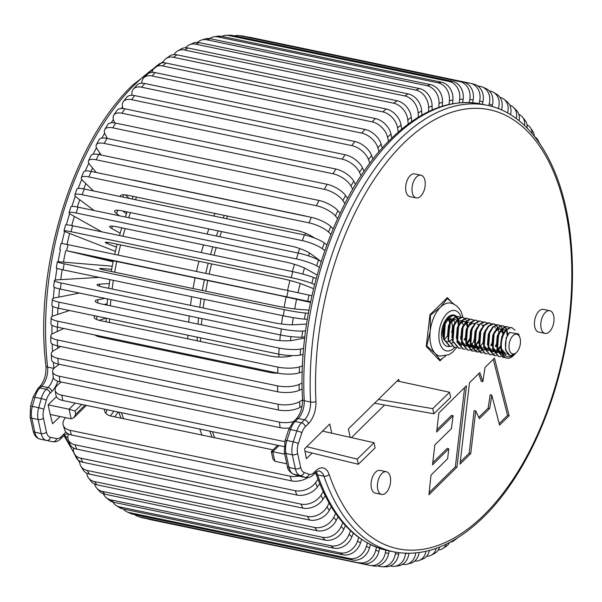 <?xml version="1.0" encoding="UTF-8"?>
<svg xmlns="http://www.w3.org/2000/svg" width="602" height="602" viewBox="0 0 602 602"><rect width="100%" height="100%" fill="white"/><g stroke="black" fill="none" stroke-linecap="round" stroke-linejoin="round"><path stroke-width="0.9" d="M307.923 477.604A15.464 9.339 162.3 0 1 291.661 480.9L71.48 434.983A15.464 9.339 162.3 0 1 64.753 429.986L63.248 425.29A15.464 9.339 -17.7 0 0 69.975 430.287L71.48 434.983M107.261 409.759A15.464 9.339 -17.7 0 0 105.899 413.341M63.248 425.29A15.464 9.339 -17.7 0 1 65.287 417.931L65.528 417.637M291.661 480.9L290.156 476.205L69.975 430.287M290.156 476.205A15.464 9.339 -17.7 0 0 298.607 476.024M273.037 449.882L111.355 416.163A15.464 9.339 162.3 0 1 104.628 411.166A15.464 9.339 162.3 0 1 104.364 409.149M449.543 392.233L432.748 408.645L433.846 413.777L450.642 397.365L449.543 392.233L397.109 380.961M433.846 413.777L374.534 403.212M432.748 408.645L378.402 399.404M319.722 483.722L317.284 487.086A15.464 10.016 158.2 0 1 296.914 495.055L76.732 449.137A15.464 10.016 158.2 0 1 70.058 444.276L68.304 439.896A15.464 10.016 -21.8 0 0 74.987 444.758L76.732 449.137M114.704 416.862L118.195 412.039M317.991 479.32L315.531 482.714L317.284 487.086M68.553 434.012A15.464 10.016 -21.8 0 0 68.304 439.896M296.914 495.055L295.161 490.675L74.987 444.758M295.161 490.675A15.464 10.016 -21.8 0 0 315.531 482.714M110.459 415.944A15.464 10.016 158.2 0 1 110.708 415.583L113.921 411.143M325.193 495.792L322.928 499.336A15.464 10.64 153.7 0 1 302.934 508.126L82.752 462.216A15.464 10.64 153.7 0 1 76.198 457.625L74.204 453.599A15.464 10.64 -26.3 0 0 80.766 458.19L82.752 462.216M323.221 491.736L320.941 495.311L322.928 499.336M73.67 448.069A15.464 10.64 -26.3 0 0 74.204 453.599M302.934 508.126L300.94 504.107L80.766 458.19M300.94 504.107A15.464 10.64 -26.3 0 0 320.941 495.311M331.326 506.831L329.256 510.496A15.464 11.19 148.8 0 1 309.676 520.053L89.495 474.135A15.464 11.19 148.8 0 1 83.159 469.951L80.946 466.302A15.464 11.19 -31.2 0 0 87.282 470.486L89.495 474.135M329.136 503.144L327.044 506.846L329.256 510.496M79.75 461.155A15.464 11.19 -31.2 0 0 80.946 466.302M309.676 520.053L307.456 516.403L87.282 470.486M307.456 516.403A15.464 11.19 -31.2 0 0 327.044 506.846M338.076 516.779L336.217 520.504A15.464 11.671 143.3 0 1 317.096 530.746L96.914 484.828A15.464 11.671 143.3 0 1 90.947 481.186L88.524 477.935A15.464 11.671 -36.7 0 0 94.491 481.577L96.914 484.828M335.675 513.476L333.794 517.253L336.217 520.504M86.748 473.195A15.464 11.671 -36.7 0 0 88.524 477.935M317.096 530.746L314.673 527.487L94.491 481.577M314.673 527.487A15.464 11.671 -36.7 0 0 333.794 517.253M345.413 525.576L343.772 529.293A15.464 12.085 137.2 0 1 325.155 540.137L104.974 494.219A15.464 12.085 137.2 0 1 99.548 491.232L96.93 488.395A15.464 12.085 -42.8 0 0 102.355 491.39L104.974 494.219M342.816 522.679L341.153 526.464L343.772 529.293M94.627 484.091A15.464 12.085 -42.8 0 0 96.93 488.395M325.155 540.137L322.529 537.3L102.355 491.39M322.529 537.3A15.464 12.085 -42.8 0 0 341.153 526.464M353.284 533.176L351.877 536.818A15.464 12.416 130.6 0 1 333.794 548.174L113.62 502.264A15.464 12.416 130.6 0 1 108.954 499.999L106.148 497.598A15.464 12.416 -49.4 0 0 110.813 499.863L113.62 502.264M350.514 530.701L349.077 534.418L351.877 536.818M103.371 493.76A15.464 12.416 -49.4 0 0 106.148 497.598M333.794 548.174L330.995 545.781L110.813 499.863M330.995 545.781A15.464 12.416 -49.4 0 0 349.077 534.418M361.644 539.543L360.478 543.019A15.464 12.672 123.3 0 1 342.967 554.811L122.785 508.893A15.464 12.672 123.3 0 1 119.113 507.373L116.156 505.432A15.464 12.672 -56.7 0 0 119.828 506.944L122.785 508.893M358.717 537.496L357.52 541.07L360.478 543.019M112.935 502.098A15.464 12.672 -56.7 0 0 116.156 505.432M342.967 554.811L340.002 552.862L119.828 506.944M340.002 552.862A15.464 12.672 -56.7 0 0 357.52 541.07M370.448 544.629L369.523 547.858A15.464 12.853 115.5 0 1 352.614 559.988L132.432 514.078A15.464 12.853 115.5 0 1 129.987 513.25L126.879 511.768A15.464 12.853 -64.5 0 0 129.325 512.588L132.432 514.078M367.378 543.027L366.422 546.375L369.523 547.858M123.29 508.999A15.464 12.853 -64.5 0 0 126.879 511.768M352.614 559.988L349.506 558.505L129.325 512.588M349.506 558.505A15.464 12.853 -64.5 0 0 366.422 546.375M379.644 548.414L378.951 551.312A15.464 12.943 107.4 0 1 362.667 563.69L142.493 517.78A15.464 12.943 107.4 0 1 141.462 517.509L138.234 516.501A15.464 12.943 -72.6 0 0 139.258 516.764L142.493 517.78M376.453 547.263L375.723 550.303L378.951 551.312M134.57 514.522A15.464 12.943 -72.6 0 0 138.234 516.501M362.667 563.69L139.258 516.764M359.439 562.682A15.464 12.943 -72.6 0 0 375.723 550.303M389.185 550.89L388.711 553.358A15.464 12.958 99.1 0 1 373.579 565.985L370.245 565.451A15.464 12.958 -80.9 0 0 385.378 552.824L388.711 553.358M385.89 550.183L385.378 552.824M147.633 518.849A15.464 12.958 -80.9 0 0 149.559 519.443L369.741 565.361A15.464 12.958 -80.9 0 0 370.245 565.451M398.915 552.734L398.727 553.983A15.464 12.89 90.9 0 1 385.807 566.798L382.39 566.745A15.464 12.89 -89.1 0 0 395.311 553.93L398.727 553.983M395.574 552.207L395.311 553.93M382.39 566.745A15.464 12.89 -89.1 0 1 380.351 566.52L377.431 565.91M408.931 553.373A15.464 12.747 82.9 0 1 398.17 565.88L394.686 566.309A15.464 12.747 -97.1 0 0 405.477 553.607L407.411 553.366M394.686 566.309A15.464 12.747 -97.1 0 1 391.195 566.158L390.186 565.948M419.135 552.628A15.464 12.514 75.5 0 1 410.504 563.276L406.99 564.187A15.464 12.514 -104.5 0 0 415.689 553.035M402.505 564.337A15.464 12.514 -104.5 0 0 406.99 564.187M429.392 550.514A15.464 12.213 68.6 0 1 422.702 559.07L419.165 560.454A15.464 12.213 -111.4 0 0 425.96 551.372M414.665 561.094A15.464 12.213 -111.4 0 0 419.165 560.454M439.603 547.083A15.464 11.829 62.3 0 1 434.682 553.351L431.152 555.202A15.464 11.829 -117.7 0 0 436.232 548.362M426.63 556.263A15.464 11.829 -117.7 0 0 431.152 555.202M449.536 542.5A15.464 11.37 56.7 0 1 446.383 546.202L442.884 548.505A15.464 11.37 -123.3 0 0 446.323 544.118M438.324 549.927A15.464 11.37 -123.3 0 0 442.884 548.505M450.251 542.124A15.464 10.844 -128.5 0 0 454.314 540.453A15.464 10.844 -128.5 0 0 455.691 539.031M538.564 141.794A15.464 10.836 -28 0 0 537.872 139.965A15.464 10.836 -28 0 0 534.839 136.82M532.017 133.388A15.464 11.37 -33.1 0 0 530.618 128A15.464 11.37 -33.1 0 0 527.013 124.877M530.618 128L532.905 131.514A15.464 11.37 146.9 0 1 534.313 136.157M524.47 125.457A15.464 11.822 -38.7 0 0 522.551 117.172A15.464 11.822 -38.7 0 0 518.826 114.395M522.551 117.172L525.042 120.28A15.464 11.822 141.3 0 1 527.043 127.978M516.26 118.594A15.464 12.206 -45 0 0 513.664 107.562A15.464 12.206 -45 0 0 509.796 105.177M513.664 107.562L516.35 110.241A15.464 12.206 135 0 1 519.059 120.754M507.509 112.95A15.464 12.514 -51.9 0 0 503.994 99.262A15.464 12.514 -51.9 0 0 499.946 97.328M503.994 99.262L506.854 101.505A15.464 12.514 128.1 0 1 510.504 114.704M498.29 108.616L498.381 108.345A15.464 12.74 -59.3 0 0 493.58 92.399A15.464 12.74 -59.3 0 0 490.306 91.128L489.306 90.925M493.58 92.399L496.59 94.183A15.464 12.74 120.7 0 1 501.451 109.933M488.741 105.659L489.193 103.98A15.464 12.89 -67.3 0 0 482.48 87.072A15.464 12.89 -67.3 0 0 480.509 86.462L477.612 85.853M492.022 106.509L492.346 105.305L489.193 103.98M482.48 87.072L485.633 88.396A15.464 12.89 112.7 0 1 492.346 105.305M479.057 103.642L479.643 101.016A15.464 12.958 -75.5 0 0 470.832 83.4A15.464 12.958 -75.5 0 0 470.328 83.279L250.146 37.362A15.464 12.958 -75.5 0 0 248.174 37.136M482.368 104.312L482.909 101.858L479.643 101.016M470.832 83.4L474.098 84.242A15.464 12.958 104.5 0 1 482.909 101.858M469.244 102.536L469.793 99.465A15.464 12.943 -83.8 0 0 459.815 81.609L239.634 35.691A15.464 12.943 -83.8 0 0 238.595 35.526A15.464 12.943 -83.8 0 0 234.449 35.872M472.63 102.761L473.157 99.827L469.793 99.465M238.595 35.526L241.959 35.894A15.464 12.943 96.2 0 1 242.997 36.06L239.634 35.691M459.815 81.609L242.997 36.06M463.179 81.97A15.464 12.943 96.2 0 1 473.157 99.827M459.228 102.784L459.695 99.338A15.464 12.853 -91.9 0 0 449.039 81.458L228.865 35.541A15.464 12.853 -91.9 0 0 226.299 35.322A15.464 12.853 -91.9 0 0 221.897 36.421M462.69 102.551L463.134 99.217L459.695 99.338M226.299 35.322L229.738 35.202A15.464 12.853 88.1 0 1 232.304 35.428L228.865 35.541M449.039 81.458L452.478 81.338L232.304 35.428M452.478 81.338A15.464 12.853 88.1 0 1 463.134 99.217M449.077 104.387L449.416 100.639A15.464 12.672 -99.7 0 0 438.075 82.828L217.901 36.91A15.464 12.672 -99.7 0 0 213.928 36.835A15.464 12.672 -99.7 0 0 209.647 38.596M452.584 103.687L452.907 100.037L449.416 100.639M213.928 36.835L217.427 36.233A15.464 12.672 80.3 0 1 221.393 36.316L217.901 36.91M438.075 82.828L441.567 82.226L221.393 36.316M441.567 82.226A15.464 12.672 80.3 0 1 452.907 100.037M438.843 107.329L439.024 103.356A15.464 12.416 -107 0 0 426.984 85.71L206.81 39.792A15.464 12.416 -107 0 0 201.632 40.003A15.464 12.416 -107 0 0 197.546 42.403M442.372 106.17L442.545 102.28L439.024 103.356M201.632 40.003L205.154 38.927A15.464 12.416 73 0 1 210.331 38.716L206.81 39.792M426.984 85.71L430.513 84.634L210.331 38.716M430.513 84.634A15.464 12.416 73 0 1 442.545 102.28M428.586 111.603L428.579 107.472A15.464 12.085 -113.7 0 0 415.839 90.089L195.665 44.172A15.464 12.085 -113.7 0 0 189.502 44.744A15.464 12.085 -113.7 0 0 185.664 47.769M432.123 109.985L432.108 105.922L428.579 107.472M189.502 44.744L193.039 43.193A15.464 12.085 66.3 0 1 199.202 42.622L195.665 44.172M415.839 90.089L419.376 88.539L199.202 42.622M419.376 88.539A15.464 12.085 66.3 0 1 432.108 105.922M418.367 117.179L418.149 112.965A15.464 11.679 -119.7 0 0 404.717 95.936L184.536 50.019A15.464 11.679 -119.7 0 0 177.613 50.974A15.464 11.679 -119.7 0 0 174.083 54.601M421.882 115.11L421.671 110.956L418.149 112.965M177.613 50.974L181.134 48.958A15.464 11.679 60.3 0 1 188.057 48.009L184.536 50.019M404.717 95.936L408.239 93.927L188.057 48.009M408.239 93.927A15.464 11.679 60.3 0 1 421.671 110.956M408.231 124.027L407.795 119.798A15.464 11.197 -125.2 0 0 393.67 103.213L173.489 57.295A15.464 11.197 -125.2 0 0 166.017 58.597A15.464 11.197 -125.2 0 0 162.864 62.834M411.715 121.521L411.286 117.337L407.795 119.798M166.017 58.597L169.508 56.136A15.464 11.197 54.8 0 1 176.98 54.835L173.489 57.295M393.67 103.213L397.162 100.752L176.98 54.835M397.162 100.752A15.464 11.197 54.8 0 1 411.286 117.337M398.261 132.116L397.591 127.925A15.464 10.64 -130.1 0 0 382.782 111.874L162.6 65.957A15.464 10.64 -130.1 0 0 154.759 67.544A15.464 10.64 -130.1 0 0 152.058 72.391M401.684 129.189L401.022 125.035L397.591 127.925M154.759 67.544L158.191 64.647A15.464 10.64 49.9 0 1 166.032 63.059L162.6 65.957M382.782 111.874L386.213 108.977L166.032 63.059M386.213 108.977A15.464 10.64 49.9 0 1 401.022 125.035M388.493 141.402L387.598 137.309A15.464 10.023 -134.6 0 0 372.119 121.86L151.937 75.95A15.464 10.023 -134.6 0 0 143.87 77.733A15.464 10.023 -134.6 0 0 141.741 83.226M391.842 138.061L390.954 133.998L387.598 137.309M143.87 77.733L147.227 74.422A15.464 10.023 45.4 0 1 155.293 72.639L151.937 75.95M372.119 121.86L375.467 118.556L155.293 72.639M375.467 118.556A15.464 10.023 45.4 0 1 390.954 133.998M379.004 151.817L377.875 147.866A15.464 9.339 -138.7 0 0 361.742 133.125L141.56 87.207A15.464 9.339 -138.7 0 0 133.396 89.096A15.464 9.339 -138.7 0 0 132.004 95.282M382.255 148.092L381.134 144.164L377.875 147.866M133.396 89.096L136.646 85.394A15.464 9.339 41.3 0 1 144.819 83.505L141.56 87.207M361.742 133.125L364.993 129.422L144.819 83.505M364.993 129.422A15.464 9.339 41.3 0 1 381.134 144.164M369.846 163.308L368.492 159.553A15.464 8.601 -142.4 0 0 351.718 145.579L131.537 99.661A15.464 8.601 -142.4 0 0 123.365 101.565A15.464 8.601 -142.4 0 0 122.928 108.345L122.996 108.533M372.969 159.214L371.622 155.482L368.492 159.553M123.365 101.565L126.503 97.486A15.464 8.601 37.6 0 1 134.675 95.59L131.537 99.661M351.718 145.579L354.849 141.508L134.675 95.59M354.849 141.508A15.464 8.601 37.6 0 1 371.622 155.482M361.065 175.814L359.492 172.292A15.464 7.803 -145.9 0 0 342.117 159.154L121.935 113.236A15.464 7.803 -145.9 0 0 113.823 115.05A15.464 7.803 -145.9 0 0 113.936 121.085L114.771 122.951M364.059 171.374L362.487 167.868L359.492 172.292M113.823 115.05L116.818 110.633A15.464 7.803 34.1 0 1 124.93 108.819L121.935 113.236M342.117 159.154L345.112 154.737L124.93 108.819M345.112 154.737A15.464 7.803 34.1 0 1 362.487 167.868M352.734 189.246L350.943 185.995A15.464 6.961 -149.1 0 0 332.989 173.767L112.807 127.85A15.464 6.961 -149.1 0 0 104.808 129.483A15.464 6.961 -149.1 0 0 105.388 134.78L107.419 138.49M355.564 184.49L353.78 181.255L350.943 185.995M104.808 129.483L107.645 124.742A15.464 6.961 30.9 0 1 115.644 123.109L112.807 127.85M332.989 173.767L335.826 169.027L115.644 123.109M335.826 169.027A15.464 6.961 30.9 0 1 353.78 181.255M344.886 203.521L342.899 200.579A15.464 6.073 -152.1 0 0 324.395 189.314L104.214 143.404A15.464 6.073 -152.1 0 0 96.365 144.773A15.464 6.073 -152.1 0 0 97.343 149.371L101.159 155.03M347.55 198.487L345.563 195.552L342.899 200.579M96.365 144.773L99.029 139.747A15.464 6.073 27.9 0 1 106.878 138.377L104.214 143.404M324.395 189.314L327.059 184.287L106.878 138.377M327.059 184.287A15.464 6.073 27.9 0 1 345.563 195.552M337.587 218.571L335.404 215.952A15.464 5.147 -154.9 0 0 316.396 205.711L96.215 159.801A15.464 5.147 -154.9 0 0 88.532 160.839A15.464 5.147 -154.9 0 0 89.849 164.745L96.32 172.511M306.538 216.351A15.464 5.147 25.1 0 0 303.656 215.606L134.238 180.276A15.464 5.147 25.1 0 0 131.657 179.885M340.047 213.281L337.873 210.67L335.404 215.952M88.532 160.839L91 155.557A15.464 5.147 25.1 0 1 98.683 154.511L96.215 159.801M316.396 205.711L318.864 200.428L98.683 154.511M318.864 200.428A15.464 5.147 25.1 0 1 337.873 210.67M330.867 234.283L328.511 232.018A15.464 4.191 -157.7 0 0 309.029 222.853L88.855 176.935A15.464 4.191 -157.7 0 0 81.338 177.582A15.464 4.191 -157.7 0 0 82.956 180.811L93.506 190.947M314.553 238.016A15.464 4.191 22.3 0 0 297.23 230.604L127.812 195.274A15.464 4.191 22.3 0 0 120.302 195.921A15.464 4.191 22.3 0 0 120.219 196.523M333.124 228.768L330.776 226.51L328.511 232.018M81.338 177.582L83.603 172.074A15.464 4.191 22.3 0 1 91.113 171.427L88.855 176.935M309.029 222.853L311.294 217.345L91.113 171.427M311.294 217.345A15.464 4.191 22.3 0 1 330.776 226.51M125.472 194.882L129.099 198.374M324.771 250.567L322.258 248.686A15.464 3.206 -160.3 0 0 302.354 240.627L82.173 194.709A15.464 3.206 -160.3 0 0 74.836 194.905A15.464 3.206 -160.3 0 0 76.702 197.471L94.07 210.497M320.527 261.125L311.317 254.217A15.464 3.206 19.7 0 0 291.406 246.158L121.988 210.828A15.464 3.206 19.7 0 0 114.651 211.024A15.464 3.206 19.7 0 0 116.517 213.59L119.452 215.794M326.811 244.863L324.305 242.982L322.258 248.686M74.836 194.905L76.875 189.209A15.464 3.206 19.7 0 1 84.212 189.013L82.173 194.709M302.354 240.627L304.394 234.93L84.212 189.013M304.394 234.93A15.464 3.206 19.7 0 1 324.305 242.982M122.65 210.963L126.443 213.808M319.346 267.326L316.69 265.836A15.464 2.205 -162.9 0 0 296.402 258.92L76.228 213.003A15.464 2.205 -162.9 0 0 69.049 212.709A15.464 2.205 -162.9 0 0 71.134 214.628L101.738 231.815M317.111 275.039L306.508 269.079A15.464 2.205 17.1 0 0 286.221 262.163L116.803 226.834A15.464 2.205 17.1 0 0 109.624 226.54A15.464 2.205 17.1 0 0 111.709 228.451L120.159 233.2M321.144 261.471L318.496 259.981L316.69 265.836M69.049 212.709L70.855 206.862A15.464 2.205 17.1 0 1 78.034 207.156L76.228 213.003M296.402 258.92L298.208 253.066L78.034 207.156M298.208 253.066A15.464 2.205 17.1 0 1 318.496 259.981M314.613 284.453L311.844 283.369A15.464 1.181 -165.4 0 0 291.217 277.62L71.044 231.71A15.464 1.181 -165.4 0 0 64.008 230.897A15.464 1.181 -165.4 0 0 66.28 232.161L115.388 251.335M313.574 288.659L302.324 284.272A15.464 1.181 14.6 0 0 281.698 278.523L112.288 243.193A15.464 1.181 14.6 0 0 105.252 242.38A15.464 1.181 14.6 0 0 107.525 243.644L116.404 247.113M316.17 278.485L313.401 277.402L311.844 283.369M64.008 230.897L65.573 224.93A15.464 1.181 14.6 0 1 72.601 225.742L71.044 231.71M291.217 277.62L292.775 271.652L72.601 225.742M292.775 271.652A15.464 1.181 14.6 0 1 313.401 277.402M310.609 301.835L66.649 250.703L113.086 261.78M310.489 302.407L277.883 295.138L108.465 259.808L101.565 258.454L113.206 261.208M311.911 295.793L309.037 295.123L307.735 301.173M59.748 249.348L61.05 243.306L67.958 244.653L66.649 250.703M286.83 296.62L288.132 290.57L67.958 244.653M288.132 290.57L309.037 295.123M307.359 319.384L304.409 319.135A15.464 0.865 -170.3 0 1 283.271 315.787L63.09 269.869A15.464 0.865 -170.3 0 1 56.295 267.973L57.333 261.885A15.464 0.865 9.7 0 0 64.128 263.781L63.09 269.869M308.397 313.296L305.447 313.048L304.409 319.135M57.333 261.885A15.464 0.865 9.7 0 1 59.884 261.84L112.213 266.204M283.271 315.787L284.31 309.699L64.128 263.781M284.31 309.699A15.464 0.865 9.7 0 0 305.447 313.048M308.969 310.165L296.959 309.165A15.464 0.865 -170.3 0 1 275.821 305.808L106.403 270.479A15.464 0.865 -170.3 0 1 99.608 268.582A15.464 0.865 -170.3 0 1 102.159 268.537L111.633 269.327M304.875 336.969L301.865 337.143A15.464 1.889 -172.8 0 1 280.555 334.998L60.373 289.088A15.464 1.889 -172.8 0 1 53.653 286.65L54.428 280.555A15.464 1.889 7.2 0 0 61.141 282.993L60.373 289.088M305.65 330.874L302.64 331.055L301.865 337.143M54.428 280.555A15.464 1.889 7.2 0 1 57.077 279.847L99.172 277.394M280.555 334.998L281.322 328.91L61.141 282.993M281.322 328.91A15.464 1.889 7.2 0 0 302.64 331.055M306.621 324.049L294.506 324.756A15.464 1.889 -172.8 0 1 273.195 322.612L103.777 287.282A15.464 1.889 -172.8 0 1 97.057 284.844A15.464 1.889 -172.8 0 1 99.714 284.136L109.331 283.572M303.19 354.495L300.142 355.09A15.464 2.897 -175.3 0 1 278.703 354.149L58.522 308.232A15.464 2.897 -175.3 0 1 51.862 305.274L52.351 299.217A15.464 2.897 4.7 0 0 59.011 302.174L58.522 308.232M103.98 304.492L107.073 303.89M303.679 348.438L300.631 349.032L300.142 355.09M52.351 299.217A15.464 2.897 4.7 0 1 55.075 297.824L79.472 293.069M278.703 354.149L279.193 348.091L59.011 302.174M279.193 348.091A15.464 2.897 4.7 0 0 300.631 349.032M304.762 337.985L292.753 340.326A15.464 2.897 -175.3 0 1 271.314 339.385L101.896 304.055A15.464 2.897 -175.3 0 1 95.236 301.098A15.464 2.897 -175.3 0 1 97.96 299.706L104.853 298.359M302.294 371.848L299.239 372.856A15.464 3.89 -177.9 0 1 277.725 373.105L57.544 327.195A15.464 3.89 -177.9 0 1 50.914 323.741L51.125 317.758A15.464 3.89 2.1 0 0 57.762 321.205L57.544 327.195M99.18 320.324L105.907 318.112M302.513 365.865L299.45 366.874L299.239 372.856M51.125 317.758A15.464 3.89 2.1 0 1 53.894 315.666L69.516 310.527M277.725 373.105L277.936 367.122L57.762 321.205M277.936 367.122A15.464 3.89 2.1 0 0 299.45 366.874M292.309 355.579L291.714 355.782A15.464 3.89 -177.9 0 1 270.2 356.03L100.782 320.7A15.464 3.89 -177.9 0 1 94.153 317.254A15.464 3.89 -177.9 0 1 95.236 315.892M302.204 388.922L299.156 390.329A15.464 4.854 179.4 0 1 277.627 391.759L57.453 345.841A15.464 4.854 179.4 0 1 50.824 341.944L50.756 336.067A15.464 4.854 -0.6 0 0 57.386 339.972L57.453 345.841M96.982 336.112L98.021 335.63M302.144 383.053L299.089 384.46L299.156 390.329M50.756 336.067A15.464 4.854 -0.6 0 1 53.533 333.245L63.827 328.504M277.627 391.759L277.567 385.882L57.386 339.972M277.567 385.882A15.464 4.854 -0.6 0 0 299.089 384.46M278.327 373.225A15.464 4.854 179.4 0 1 269.854 372.442L100.436 337.112A15.464 4.854 179.4 0 1 94.913 334.983M302.129 406.079L299.901 407.403A15.464 5.794 176.5 0 1 278.417 409.985L58.236 364.067A15.464 5.794 176.5 0 1 51.599 359.77L51.253 354.051A15.464 5.794 -3.5 0 0 57.897 358.34L58.236 364.067M302.573 399.886L299.555 401.677L299.901 407.403M51.253 354.051A15.464 5.794 -3.5 0 1 53.999 350.469L60.667 346.511M278.417 409.985L278.071 404.258L57.897 358.34M278.071 404.258A15.464 5.794 -3.5 0 0 299.555 401.677M289.246 428.007A15.464 6.69 173.6 0 1 280.08 427.668L59.907 381.751A15.464 6.69 173.6 0 1 53.239 377.138L52.615 371.592A15.464 6.69 -6.4 0 0 59.282 376.212L59.907 381.751M52.615 371.592A15.464 6.69 -6.4 0 1 55.294 367.22L59.312 364.293M280.08 427.668L279.463 422.122L59.282 376.212M279.463 422.122A15.464 6.69 -6.4 0 0 293.46 421.618M283.918 446.594L62.743 400.473A15.464 7.63 170.1 0 1 56.039 395.604L55.113 390.307A15.464 7.63 -9.9 0 0 61.818 395.175L62.743 400.473M55.113 390.307A15.464 7.63 -9.9 0 1 57.657 385.002L61.073 381.992M284.746 441.657L61.818 395.175M358.34 464.27L375.136 447.858L374.03 442.726L357.234 459.138L358.34 464.27L305.018 451.319M306.742 446.699L357.234 459.138M322.544 431.122L374.03 442.726M81.729 404.431L75.017 411.046L69.087 409.217L71.179 418.819L50.237 414.447A251.297 137.023 -78.2 0 1 48.145 404.853L69.087 409.217L75.295 403.092M60.004 416.486L52.622 423.763A251.297 137.023 -78.2 0 1 50.237 414.447M56.407 396.703L48.145 404.853M75.017 411.046L75.717 414.244L84.98 405.108M71.179 418.819L73.775 417.796L75.717 414.244M549.498 331.657A11.596 6.321 101.8 0 0 554.036 319.451A11.596 6.321 101.8 0 0 549.776 310.7A11.596 6.321 101.8 0 0 545.314 312.453A11.596 6.321 101.8 0 0 540.784 324.659A11.596 6.321 101.8 0 0 545.043 333.41A11.596 6.321 101.8 0 0 549.498 331.657M549.776 310.7L543.433 309.375A11.596 6.321 101.8 0 0 538.971 311.129A11.596 6.321 101.8 0 0 534.433 323.334A11.596 6.321 101.8 0 0 538.692 332.086L545.043 333.41M386.1 492.684A11.596 6.321 101.8 0 0 390.638 480.479A11.596 6.321 101.8 0 0 386.379 471.735A11.596 6.321 101.8 0 0 381.916 473.488A11.596 6.321 101.8 0 0 377.386 485.694A11.596 6.321 101.8 0 0 381.645 494.445A11.596 6.321 101.8 0 0 386.1 492.684M386.379 471.735L380.035 470.41A11.596 6.321 101.8 0 0 375.573 472.164A11.596 6.321 101.8 0 0 371.043 484.369A11.596 6.321 101.8 0 0 375.294 493.121L381.645 494.445M420.715 196.169A11.596 6.321 101.8 0 0 425.253 183.964A11.596 6.321 101.8 0 0 420.994 175.212A11.596 6.321 101.8 0 0 416.531 176.965A11.596 6.321 101.8 0 0 412.001 189.171A11.596 6.321 101.8 0 0 416.26 197.923A11.596 6.321 101.8 0 0 420.715 196.169M420.994 175.212L414.65 173.888A11.596 6.321 101.8 0 0 410.188 175.641A11.596 6.321 101.8 0 0 405.65 187.847A11.596 6.321 101.8 0 0 409.909 196.598L416.26 197.923M278.982 445.563L272.766 451.688L284.723 454.186M272.352 452.192C270.832 451.568 270.968 451.402 272.766 451.688L274.858 461.29L286.823 463.788M428.917 494.769L456.956 467.137L466.445 385.769L438.866 412.949L436.646 431.95L453.133 415.696L451.38 428.639L434.832 444.946L432.514 464.842L448.791 448.799L447.632 458.739L431.009 475.121L428.917 494.769M499.585 425.125L509.142 415.704L494.468 358.152L485.009 367.468L482.849 381.615L479.824 372.578L469.477 382.782L460.003 464.134L470.764 453.532L475.723 410.94L479.388 418.646L489.735 408.449L491.774 395.115L499.585 425.125M451.402 301.865L447.361 297.614L429.933 314.793L426.239 346.421L439.979 360.876L442.462 358.431M312.129 453.05L306.395 458.701A251.297 137.023 101.8 0 1 304.589 448.814L329.745 424.026L331.747 433.199M350.213 437.361L348.392 428.978L398.705 379.395A85.055 46.377 101.8 0 0 399.292 381.435M351.44 437.631L384.558 405.003M274.858 461.29L272.917 458.957L271.329 451.56L277.688 445.299M499.186 423.62L507.554 415.372L509.142 415.704M478.778 417.352L488.147 408.118L490.186 394.784L491.774 395.115M488.147 408.118L489.735 408.449M460.252 461.99L469.176 453.201L474.135 410.609L475.723 410.94M469.176 453.201L470.764 453.532M482.849 381.615L481.261 381.284L478.718 373.676M507.554 415.372L493.264 359.334M429.143 492.654L455.368 466.806L456.956 467.137M432.763 462.697L447.203 448.467L448.791 448.799M436.894 429.805L451.553 415.365L453.133 415.696M455.368 466.806L464.609 387.575M449.777 319.233A11.491 6.261 -78.2 0 1 451.071 320.821M451.357 321.37A11.491 6.261 -78.2 0 1 452.072 323.56A11.491 6.261 -78.2 0 1 451.635 332.372M443.26 337.624A11.491 6.261 -78.2 0 1 442.967 336.541A11.491 6.261 -78.2 0 1 443.87 326.299M445.916 322.318A11.491 6.261 -78.2 0 1 451.545 319.15A11.491 6.261 -78.2 0 1 452.147 319.338M453.216 320.001A11.491 6.261 -78.2 0 1 454.962 322.664M452.064 339.024A11.491 6.261 -78.2 0 1 448.964 341.454M448.505 341.597A11.491 6.261 -78.2 0 1 446.85 341.643A11.491 6.261 -78.2 0 1 445.796 341.236M447.933 333.35L449.754 324.636L447.933 333.395M447.911 334.87L450.326 323.312M459.356 322.123A16.051 8.752 101.8 0 0 458.363 319.098M458.167 318.684A16.051 8.752 101.8 0 0 456.715 316.599M456.527 316.411A16.051 8.752 101.8 0 0 453.923 314.989A16.051 8.752 101.8 0 0 444.306 322.363A16.051 8.752 101.8 0 0 441.943 339.28A16.051 8.752 101.8 0 0 447.369 346.421A16.051 8.752 101.8 0 0 449.792 346.323M455.669 316.321A16.051 8.752 101.8 0 0 453.434 314.914M456.745 347.497L452.727 352.08L448.926 354.706L439.836 356.091A27.06 14.757 -78.2 0 1 435.096 353.321A27.06 14.757 -78.2 0 1 430.686 344.058A27.06 14.757 -78.2 0 1 430.212 330.927L430.407 315.215L440.476 307.201A27.06 14.757 -78.2 0 1 450.883 303.107C457.302 304.988 461.282 309.691 462.84 317.209L462.893 317.457M444.69 339.174L447.369 336.112M447.918 335.194L450.416 323.116M447.444 336.533L448.392 325.87L450.258 322.22L449.205 319.436M442.681 334.561L442.921 334.148M447.911 333.997L449.972 324.117M449.86 323.003L448.821 319.617M445.796 355.917L440.167 360.019L435.096 353.321L426.818 345.962L430.212 330.927A27.06 14.757 -78.2 0 1 440.476 307.201L447.346 298.517L453.757 304.002M440.167 360.019L438.911 359.755M426.818 345.962L426.306 345.857M430.407 315.215L429.896 315.109M447.346 298.517L446.609 298.359M446.895 346.293A16.051 8.752 101.8 0 0 448.896 346.097M512.949 335.72A10.053 5.478 101.8 0 0 509.277 349.401A10.053 5.478 101.8 0 0 516.524 352.411A10.053 5.478 101.8 0 0 516.666 352.268A10.053 5.478 101.8 0 0 519.782 337.323A10.053 5.478 101.8 0 0 512.949 335.72M519.782 337.323L518.503 333.922L509.683 332.447C503.671 338.429 504.009 355.616 511.015 355.489L515.636 353.321M515.402 353.562L513.318 355.692C510.91 357.994 508.547 358.754 506.229 357.987C498.719 355.541 499.201 336.48 505.876 329.956L510.075 327.496L511.866 327.669L510.631 327.608L506.432 330.069L507.275 336.337M449.754 346.308L443.599 339.189L444.675 323.816L448.136 317.916L452.335 315.456L454.126 315.629L452.885 315.568L448.693 318.029L445.232 323.929L444.156 339.302L450.033 346.368L452.042 346.413M454.194 347.234L448.038 340.115L449.115 324.741L452.576 318.842L456.775 316.381L458.566 316.554L457.332 316.494L453.133 318.955L449.671 324.854L448.595 340.228L454.472 347.294L456.482 347.339M458.634 348.159L452.486 341.041L453.554 325.667L457.016 319.767L461.215 317.307L463.006 317.48L461.772 317.42L457.573 319.88L454.111 325.78L453.035 341.161L458.912 348.219L460.929 348.265M463.081 349.085L456.926 341.966L458.002 326.593L461.463 320.693L465.655 318.232L467.445 318.405L466.211 318.345L462.012 320.806L458.551 326.705L457.482 342.087L463.352 349.145L465.369 349.19M467.521 350.01L461.365 342.892L462.441 327.518L465.903 321.618L470.102 319.158L471.893 319.331L470.651 319.271L466.46 321.731L462.998 327.631L461.922 343.012L467.799 350.078L469.808 350.116M470.109 350.063L472.307 349.22M472.638 349.025L474.18 347.873M471.96 350.936L465.805 343.817L466.881 328.444L470.343 322.544L474.542 320.083L476.332 320.264L475.098 320.204L470.899 322.664L467.438 328.564L466.362 343.938L472.239 351.004L474.248 351.041M474.549 350.989L476.754 350.146M477.077 349.95L478.62 348.799M482.511 349.611L481.299 350.545M480.968 350.763L478.74 351.734M478.439 351.801L476.122 351.809L470.252 344.75L471.321 329.369L474.782 323.47L478.981 321.009L480.772 321.19L479.538 321.129L475.339 323.59L471.878 329.49L470.802 344.863L476.679 351.929L478.695 351.967M478.996 351.914L481.194 351.071M480.847 352.787L474.692 345.676L475.768 330.295L479.23 324.395L483.421 321.935L484.663 321.995L479.779 324.516L476.325 330.415L475.249 345.789L481.118 352.855L483.135 352.9M485.287 353.713L479.132 346.601L480.208 331.22L483.669 325.321L487.868 322.86L489.102 322.92L484.226 325.441L480.765 331.341L479.689 346.714L485.566 353.78L487.575 353.825M489.727 354.638L483.572 347.527L484.648 332.153L488.109 326.246L492.308 323.793L493.542 323.853L488.666 326.367L485.204 332.266L484.128 347.64L490.005 354.706L492.015 354.751M492.316 354.698L494.52 353.848M494.167 355.564L488.019 348.453L489.087 333.079L492.549 327.179L496.748 324.719L497.982 324.779L493.106 327.292L489.644 333.192L488.568 348.566L494.445 355.632L496.462 355.677M498.614 356.497L492.459 349.378L493.535 334.005L496.996 328.105L501.188 325.644L502.979 325.817L501.744 325.757L497.545 328.218L494.091 334.118L493.015 349.491L498.885 356.557L500.902 356.602M503.054 357.422L496.898 350.304L497.974 334.93L501.436 329.031L505.635 326.57L507.426 326.743L506.184 326.683L501.993 329.143L498.531 335.043L497.455 350.417L503.332 357.483L505.341 357.528M448.889 331.559L449.927 326.63M453.84 315.583L455.639 316.644M455.88 316.885L457.385 319.384M457.573 319.888L458.423 325.554M452.042 343.178L452.885 342.357M458.927 324.109L457.941 319.496M457.746 319.045L456.196 316.757M455.955 316.539L454.126 315.629M460.68 336.939L460.515 337.331M460.395 317.472L458.566 316.554M462.727 317.435L464.526 318.496M467.242 329.076L465.752 336.225M464.955 338.256L464.097 340.025M460.997 344.969L461.772 344.209M465.677 337.985L467.867 327.526M467.829 326.292L466.821 321.355M466.625 320.896L465.083 318.616M464.834 318.398L463.006 317.48M467.167 318.36L468.966 319.421M469.394 339.182L468.537 340.95M465.436 345.894L466.211 345.134M466.588 344.72L469.093 341.063M469.282 319.323L467.445 318.405M476.129 330.934L474.632 338.083M474.007 339.724L473.834 340.115M469.876 346.827L470.651 346.06M471.524 345.066L474.022 341.025M474.557 339.837L476.746 329.377M473.721 320.249L471.893 319.331M478.447 340.649L478.281 341.041M478.161 321.175L476.332 320.264M482.601 322.1L480.772 321.19M487.048 323.026L485.212 322.115M489.373 322.988L491.172 324.057M491.774 343.426L490.75 345.578M491.488 323.951L489.659 323.041M493.821 323.921L495.619 324.982M496.048 344.743L495.19 346.511M492.082 351.455L492.865 350.695M496.77 344.464L498.953 334.005M498.923 332.778L497.914 327.834M497.719 327.375L496.168 325.095M495.928 324.877L494.099 323.966M496.53 352.381L497.305 351.621M497.681 351.207L500.187 347.55M503.347 333.373L502.354 328.76M502.158 328.301L500.616 326.021M500.367 325.802L498.539 324.892M502.7 325.772L504.499 326.833M504.739 327.074L506.244 329.572M500.969 353.306L501.744 352.546M507.787 334.298L506.801 329.685M506.606 329.226L505.055 326.946M504.815 326.728L502.979 325.817M509.254 327.654L507.426 326.743M514.988 330.129L511.866 327.669M506.432 330.069C501.865 335.893 500.352 342.982 501.895 351.35A15.464 8.436 101.8 0 0 506.229 357.987M506.267 354.503L501.586 349.017L501.293 347.76M501.827 353.577L497.139 348.091L496.853 346.835M499.668 332.522L503.55 329.678L504.484 329.723L503.001 329.565L500.932 330.46M507.825 334.509L507.915 335.043M497.387 352.652L492.699 347.166L492.413 345.909M495.228 331.597L499.111 328.752L501.188 329.309M501.564 329.633L503.392 333.643M492.94 351.726L488.26 346.24L487.974 344.984M499.096 333.696L496.77 344.908M484.023 347.226L488.5 350.8L483.82 345.315L483.526 344.058M484.384 349.852L483.504 349.762L479.373 344.389L479.087 343.132M475.144 345.375L479.621 348.949L474.933 343.464L474.647 342.207M482.277 325.095L483.421 325.607M485.769 330.919L483.444 342.132M482.849 343.178L479.786 346.692M479.26 347.061L476.054 348.114M475.535 348.084L470.493 342.53L470.207 341.281M478.409 342.252L475.693 345.488M474.82 346.135L471.614 347.188M471.095 347.158L466.053 341.605L465.76 340.348M468.574 326.036L472.465 323.199L473.39 323.236L471.908 323.078L469.838 323.974M466.618 346.15L465.737 346.052L461.606 340.679L461.32 339.423M464.134 325.11L468.017 322.273L468.95 322.311L467.468 322.153L465.399 323.048M472.442 328.143L470.117 339.347M457.377 341.673L461.854 345.247L457.166 339.754L456.88 338.497M459.695 324.185L463.578 321.348L465.655 321.897M466.031 322.22L467.859 326.231M460.071 320.46L461.207 320.971M461.591 321.295L463.412 325.246M450.808 322.333L454.698 319.489L455.624 319.534L454.141 319.376L452.072 320.272M446.368 321.408L450.251 318.563L451.184 318.608M449.039 319.512L450.093 322.529M450.236 323.507L447.911 334.72M509.774 355.218L505.469 349.83L506.131 337.91L509.781 332.334M505.71 354.39L501.79 350.936M500.744 347.647L501.692 336.985L503.558 333.335M501.27 353.464L497.35 350.01M496.296 346.722L497.252 336.059L499.111 332.409M504.205 329.678L505.454 330.445M507.396 335.201L507.463 335.924M501.353 351.275L499.472 352.305M497.711 352.629L496.831 352.539L492.91 349.085M491.857 345.796L492.805 335.133L494.671 331.484M496.492 329.535L498.554 328.639L501.014 329.512M501.353 329.888L502.979 334.509M500.51 345.984L497.35 350.003M496.913 350.349L493.76 351.681M493.264 351.703L492.391 351.613L488.47 348.159M487.417 344.871L488.365 334.208L490.231 330.558M482.977 343.938L483.925 333.282L485.791 329.625M488.026 348.498L484.873 349.83M483.504 349.762L479.583 346.3M478.53 343.012L479.485 332.357L481.344 328.7M474.09 342.087L475.038 331.431L476.904 327.774M481.72 324.975L483.248 325.81M485.287 332.041L483.466 340.8M479.147 346.647L477.266 347.678M475.497 348.001L474.624 347.903L470.704 344.449M469.65 341.161L470.598 330.506L472.465 326.848M477.281 324.049L478.801 324.884M478.304 341.357L475.497 345.059M474.7 345.714L472.826 346.752M472.517 346.85L471.554 347.045M471.057 347.076L470.177 346.978L466.257 343.524M465.211 340.235L466.159 329.58L468.025 325.923M473.112 323.191L474.361 323.959M470.26 344.788L468.386 345.826M465.737 346.052L461.817 342.598M460.763 339.31L461.719 328.647L463.578 324.997M471.968 329.264L470.139 338.023M469.417 339.498L466.61 343.208M456.324 338.384L457.272 327.721L459.138 324.072M460.959 322.123L463.021 321.227L465.481 322.108M465.82 322.484L467.445 327.097M451.884 337.459L452.832 326.796L454.698 323.146M442.997 335.607L443.952 324.945L445.811 321.295M447.632 319.346L450.627 318.496M448.663 319.707L449.656 323.161M515.101 353.871C509.563 358.423 505.161 357.58 501.895 351.35M110.708 415.583L110.896 416.057M500.014 109.308L498.381 108.345M123.719 194.762L122.778 197.05M117.721 210.226L116.517 213.59M112.423 226.134L111.709 228.451M107.856 242.395L107.525 243.644M102.159 268.537L102.001 269.47M99.714 284.136L99.45 286.191M97.96 299.706L97.697 302.911M96.877 316.231L96.756 319.534M96.636 335.344L96.644 335.969M305.62 233.252A199.841 108.962 101.8 0 0 304.883 235.028M299.706 248.551A199.841 108.962 101.8 0 0 298.125 253.051M294.468 264.331A199.841 108.962 101.8 0 0 292.339 271.562M289.938 280.479A199.841 108.962 101.8 0 0 287.538 290.45M286.138 296.891A199.841 108.962 101.8 0 0 284.129 307.374M282.759 315.674A199.841 108.962 101.8 0 0 281.585 323.981M280.336 334.953A199.841 108.962 101.8 0 0 279.832 340.566M278.989 354.209A199.841 108.962 101.8 0 0 278.884 357.016M289.66 356.309A192.106 104.748 -78.2 0 1 289.69 355.496M290.585 340.634A192.106 104.748 -78.2 0 1 290.947 336.608M292.279 324.802A192.106 104.748 -78.2 0 1 293.287 317.63M294.717 308.931A192.106 104.748 -78.2 0 1 296.59 299.186M298.005 292.67A192.106 104.748 -78.2 0 1 300.21 283.504M302.753 274.076A192.106 104.748 -78.2 0 1 304.522 268.071M308.495 255.88A192.106 104.748 -78.2 0 1 309.503 253.013M200.406 357.964A199.841 108.962 -78.2 0 1 200.391 356.978M200.496 341.5A199.841 108.962 -78.2 0 1 200.624 337.865M201.422 324.809A199.841 108.962 -78.2 0 1 201.971 318.616M203.175 308.013A199.841 108.962 -78.2 0 1 204.394 299.337M205.733 291.195A199.841 108.962 -78.2 0 1 207.78 280.517M209.172 274.106A199.841 108.962 -78.2 0 1 211.633 263.909M213.973 255.225A199.841 108.962 -78.2 0 1 216.231 247.565M219.76 236.706A199.841 108.962 -78.2 0 1 221.566 231.589M226.525 218.684A199.841 108.962 -78.2 0 1 227.601 216.08M121.408 412.709A199.841 108.962 101.8 0 0 123.606 418.714M201.971 435.058A199.841 108.962 -78.2 0 1 199.774 429.045M136.541 197.095A199.841 108.962 101.8 0 0 135.465 199.698M130.514 212.604A199.841 108.962 101.8 0 0 128.708 217.721M125.178 228.579A199.841 108.962 101.8 0 0 122.921 236.232M120.581 244.924A199.841 108.962 101.8 0 0 118.12 255.12M116.728 261.531A199.841 108.962 101.8 0 0 114.681 272.209M113.342 280.344A199.841 108.962 101.8 0 0 112.122 289.02M110.918 299.623A199.841 108.962 101.8 0 0 110.369 305.824M109.572 318.879A199.841 108.962 101.8 0 0 109.444 322.506M109.338 337.993A199.841 108.962 101.8 0 0 109.353 338.971M187.719 355.315A199.841 108.962 -78.2 0 1 187.696 354.33M187.801 338.851A199.841 108.962 -78.2 0 1 187.937 335.224M188.727 322.168A199.841 108.962 -78.2 0 1 189.284 315.967M190.48 305.364A199.841 108.962 -78.2 0 1 191.707 296.688M193.046 288.546A199.841 108.962 -78.2 0 1 195.093 277.876M196.485 271.457A199.841 108.962 -78.2 0 1 198.938 261.268M201.286 252.577A199.841 108.962 -78.2 0 1 203.544 244.924M207.073 234.065A199.841 108.962 -78.2 0 1 208.871 228.948M213.83 216.043A199.841 108.962 -78.2 0 1 214.906 213.439M214.658 437.707A199.841 108.962 -78.2 0 1 212.461 431.694M163.044 62.36A228.098 124.373 101.8 0 0 162.126 62.917M153.992 68.289A228.098 124.373 101.8 0 0 134.743 84.604A228.098 124.373 101.8 0 0 47.603 367.085A3.868 1.678 173.6 0 1 45.94 365.926C46.346 374.602 44.262 381.517 39.679 386.68L37.903 388.425A3.868 2.506 -134.6 0 1 39.92 387.981L46.264 389.306L48.04 387.553L41.696 386.236L39.92 387.981A15.464 8.436 101.8 0 0 34.893 397.26L32.35 406.403L38.694 407.727L41.245 398.577L34.893 397.26A3.868 0.391 15.6 0 0 33.125 397.102L30.582 406.245A3.868 0.391 15.6 0 1 32.35 406.403A15.464 8.436 101.8 0 0 31.778 418.194L34.841 432.236L41.192 433.56L38.129 419.519L31.778 418.194A3.868 2.054 -12.3 0 1 30.1 416.953L33.163 430.994A3.868 2.054 -12.3 0 0 34.841 432.236A15.464 8.436 101.8 0 0 40.071 439.114A15.464 8.436 101.8 0 0 40.101 439.121L46.384 440.431M67.83 437.225L65.573 436.751A228.098 124.373 101.8 0 0 73.813 452.636M79.095 460.778A228.098 124.373 101.8 0 0 79.735 461.674M99.804 153.021A224.237 122.266 101.8 0 0 98.999 154.579M92.527 167.958A224.237 122.266 101.8 0 0 90.977 171.397M85.83 183.58A224.237 122.266 101.8 0 0 83.738 188.915M79.765 199.766A224.237 122.266 101.8 0 0 77.312 207.005M74.355 216.434A224.237 122.266 101.8 0 0 71.728 225.562M69.644 233.471A224.237 122.266 101.8 0 0 67.025 244.465M65.663 250.771A224.237 122.266 101.8 0 0 63.466 262.133M62.194 269.681A224.237 122.266 101.8 0 0 60.734 279.629M59.598 288.922A224.237 122.266 101.8 0 0 58.785 297.102M57.958 308.111A224.237 122.266 101.8 0 0 57.626 314.432M57.288 327.134A224.237 122.266 101.8 0 0 57.273 331.521M57.611 345.872A224.237 122.266 101.8 0 0 57.724 348.257M57.784 381.179A19.332 10.543 -78.2 0 1 51.915 391.42L50.139 393.166A11.596 6.321 101.8 0 0 46.369 400.119L43.826 409.27A11.596 6.321 101.8 0 0 43.397 418.112L46.459 432.161A11.596 6.321 101.8 0 0 50.402 437.315L56.641 438.572A11.596 6.321 101.8 0 0 61.073 436.811L64.121 433.809A19.332 10.543 -78.2 0 1 66.062 432.213M33.163 430.994C34.194 435.479 36.496 438.188 40.071 439.114L46.414 440.438A15.464 8.436 -78.2 0 0 46.452 440.446A3.868 3.243 -78.6 0 0 46.467 440.446L52.705 441.702A3.868 3.243 -78.6 0 1 52.683 441.695L46.489 440.453M39.679 386.68A3.868 2.506 -134.6 0 1 41.696 386.236A15.464 8.436 -78.2 0 0 47.603 367.085L53.939 368.401A228.098 124.373 -78.2 0 1 53.315 362.216M52.502 351.56A228.098 124.373 -78.2 0 1 52.133 343.862M51.907 334.2A228.098 124.373 -78.2 0 1 51.938 325.2M52.171 316.419A228.098 124.373 -78.2 0 1 52.698 306.328M53.3 298.329A228.098 124.373 -78.2 0 1 54.383 287.35M55.279 280.065A228.098 124.373 -78.2 0 1 56.987 268.357M58.101 261.75A228.098 124.373 -78.2 0 1 60.448 249.552M61.773 243.411A228.098 124.373 -78.2 0 1 64.64 231.439M66.401 224.764A228.098 124.373 -78.2 0 1 69.606 213.62M71.864 206.426A228.098 124.373 -78.2 0 1 75.318 196.229M78.155 188.486A228.098 124.373 -78.2 0 1 81.729 179.381M85.251 171.051A228.098 124.373 -78.2 0 1 88.795 163.187M93.129 154.217A228.098 124.373 -78.2 0 1 96.455 147.761M101.783 138.106A228.098 124.373 -78.2 0 1 104.673 133.185M111.189 122.823A228.098 124.373 -78.2 0 1 113.379 119.557M121.341 108.51A228.098 124.373 -78.2 0 1 122.522 106.968M51.915 391.42A3.868 2.506 -134.6 0 0 48.04 387.553A15.464 8.436 101.8 0 0 53.285 377.439M46.369 400.119A3.868 0.391 15.6 0 0 41.245 398.577A15.464 8.436 -78.2 0 1 46.264 389.306A3.868 2.506 -134.6 0 1 50.139 393.166M43.397 418.112A3.868 2.054 -12.3 0 1 38.129 419.519A15.464 8.436 -78.2 0 1 38.694 407.727A3.868 0.391 15.6 0 1 43.826 409.27M50.402 437.315A3.868 3.243 -78.6 0 1 46.467 440.446L46.414 440.438A15.464 8.436 -78.2 0 1 41.192 433.56A3.868 2.054 -12.3 0 0 46.459 432.161M68.44 434.275A15.464 8.436 101.8 0 0 67.59 434.012C67.567 433.395 66.258 434.027 63.661 435.901A3.868 2.506 45.4 0 0 64.121 433.809M64.617 435.065A15.464 8.436 -78.2 0 1 65.573 436.751A3.868 2.589 155.8 0 1 63.947 435.63L79.795 462.885M61.073 436.811A3.868 2.506 45.4 0 1 60.614 438.903C58.183 441.258 55.55 442.192 52.705 441.702A3.868 3.243 -78.6 0 0 56.641 438.572M487.063 105.29L480.72 103.965A228.098 124.373 101.8 0 0 392.993 138.46A228.098 124.373 101.8 0 0 304.221 400.699L310.564 402.023A228.098 124.373 -78.2 0 1 399.344 139.777A228.098 124.373 -78.2 0 1 487.063 105.29C531.408 113.974 563.848 167.296 570.801 239.227C574.398 275.438 572.261 313.138 564.383 352.336C551.093 418.646 520.692 480.825 483.669 516.945C454.021 545.781 424.109 557.429 393.934 551.883A228.098 124.373 -78.2 0 1 323.959 476.205A3.868 2.393 -19 0 0 329.106 474.361A224.237 122.266 101.8 0 0 484.128 514.853A224.237 122.266 101.8 0 0 565.263 209.413A224.237 122.266 101.8 0 0 403.212 143.645A224.237 122.266 101.8 0 0 315.945 401.436A19.332 10.543 -78.2 0 1 308.42 423.665L305.372 426.667A11.596 6.321 101.8 0 0 301.873 432.725L298.291 443.651A11.596 6.321 101.8 0 0 297.599 453.389L300.661 467.438A11.596 6.321 101.8 0 0 304.108 472.457L309.037 474.241A11.596 6.321 101.8 0 0 313.966 472.623L315.741 470.869A19.332 10.543 -78.2 0 1 329.106 474.361M302.565 399.645A3.868 1.4 -2.8 0 0 304.221 400.699A15.464 8.436 -78.2 0 1 298.201 418.48L295.161 421.483L301.504 422.807L304.552 419.805L298.201 418.48A3.868 2.506 45.4 0 0 296.192 418.924C300.406 414.311 302.528 407.885 302.565 399.645C296.937 305.515 335.224 192.181 390.976 138.904C420.632 110.068 450.544 98.419 480.72 103.965M299.202 476.174L298.201 475.896A3.868 3.228 109.9 0 0 298.569 475.994L304.913 477.318L299.992 475.542L293.641 474.218L298.569 475.994A15.464 8.436 101.8 0 0 299.202 476.174L305.545 477.499A15.464 8.436 -78.2 0 1 304.913 477.318A3.868 3.228 109.9 0 0 309.037 474.241M287.365 466.279A3.868 2.054 167.7 0 0 289.043 467.521L295.386 468.845L292.324 454.796L285.98 453.472L289.043 467.521A15.464 8.436 101.8 0 0 293.641 474.218A3.868 3.228 109.9 0 1 293.272 474.113C289.464 471.878 287.493 469.267 287.365 466.279L284.302 452.23A3.868 2.054 167.7 0 0 285.98 453.472A15.464 8.436 101.8 0 1 286.913 440.491L293.257 441.815L296.839 430.889L290.495 429.565L286.913 440.491A3.868 0.647 -161.9 0 0 285.1 440.468L288.682 429.542L293.144 421.927A3.868 2.506 45.4 0 1 295.161 421.483A15.464 8.436 101.8 0 0 290.495 429.565A3.868 0.647 -161.9 0 0 288.682 429.542M315.741 470.869A3.868 2.506 -134.6 0 1 315.282 472.961C317.864 471.095 319.173 470.463 319.21 471.073A15.464 8.436 101.8 0 1 323.959 476.205L317.615 474.88A228.098 124.373 101.8 0 0 387.583 550.559C355.218 542.831 331.333 517.193 315.93 473.639A3.868 2.393 -19 0 0 317.615 474.88A15.464 8.436 -78.2 0 0 316.238 472.134M304.108 472.457A3.868 3.228 109.9 0 1 299.992 475.542A15.464 8.436 -78.2 0 1 295.386 468.845A3.868 2.054 167.7 0 0 300.661 467.438M297.599 453.389A3.868 2.054 167.7 0 1 292.324 454.796A15.464 8.436 -78.2 0 1 293.257 441.815A3.868 0.647 -161.9 0 1 298.291 443.651M308.42 423.665A3.868 2.506 45.4 0 0 304.552 419.805A15.464 8.436 101.8 0 0 310.564 402.023A3.868 1.4 -2.8 0 0 315.945 401.436M301.873 432.725A3.868 0.647 -161.9 0 0 296.839 430.889A15.464 8.436 -78.2 0 1 301.504 422.807A3.868 2.506 45.4 0 1 305.372 426.667M315.282 472.961L313.507 474.715A3.868 2.506 -134.6 0 0 313.966 472.623M460.68 336.706A20.618 11.242 -78.2 0 1 460.507 337.248M454.781 347.354A20.618 11.242 -78.2 0 1 439.468 341.718A20.618 11.242 -78.2 0 1 446.12 314.485A20.618 11.242 -78.2 0 1 461.17 317.314M457.497 537.917L454.314 540.453M537.872 139.965L539.746 143.494M197.125 357.279L197.102 356.294M197.147 340.8L197.268 337.165M198.028 324.102L198.57 317.901M199.751 307.298L200.963 298.622M202.295 290.48L204.341 279.802M205.733 273.391L208.194 263.194M210.549 254.511L212.815 246.858M216.366 235.999L218.187 230.89M223.184 217.992L224.268 215.388M121.01 418.172L118.722 412.144M106.072 338.286L106.05 337.308M106.095 321.807L106.215 318.18M106.975 305.116L107.517 298.916M108.699 288.305L109.91 279.629M111.242 271.494L113.289 260.817M114.681 254.398L117.142 244.209M119.497 235.517L121.762 227.865M125.314 217.013L127.127 211.896M132.131 199.006L133.215 196.402M209.774 431.137L212.062 437.165M163.586 61.284L132.733 85.048C72.654 142.102 33.667 268.725 45.94 365.926M30.1 416.953L30.582 406.245M33.125 397.102L37.903 388.425M60.614 438.903L63.661 435.901M86.357 405.394L73.775 417.796M393.934 551.883L387.583 550.559M305.545 477.499C308.405 478.011 311.061 477.085 313.507 474.715M293.144 421.927L296.192 418.924M285.1 440.468L284.302 452.23M315.93 473.639L315.568 472.698M298.201 475.896L293.272 474.113M516.666 352.268L515.478 353.494M449.476 346.255L450.033 346.368M453.916 347.181L454.472 347.294M458.355 348.106L458.912 348.219M462.803 349.032L463.352 349.145M467.242 349.958L467.799 350.078M471.682 350.883L472.239 351.004M476.122 351.809L476.679 351.929M480.569 352.734L481.118 352.855M485.009 353.667L485.566 353.78M489.449 354.593L490.005 354.706M493.888 355.519L494.445 355.632M498.336 356.444L498.885 356.557M502.775 357.37L503.332 357.483M499.487 328.677L500.044 328.797M495.047 327.751L495.604 327.872M474.624 347.903L475.174 348.024M470.177 346.978L470.734 347.098M463.954 321.272L464.511 321.385"/></g></svg>
